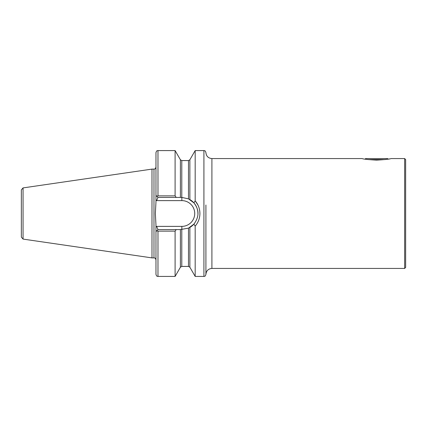 <?xml version="1.0" encoding="UTF-8"?>
<svg xmlns="http://www.w3.org/2000/svg" width="427" height="427" viewBox="0 0 427 427"><rect width="100%" height="100%" fill="white"/><g stroke="black" fill="none" stroke-linecap="round" stroke-linejoin="round"><path stroke-width="0.64" d="M362.107 158.572L211.904 158.572L211.904 268.428C208.264 268.786 206.268 270.782 205.91 274.422L205.91 205.013M376.587 160.114C368.17 159.645 363.345 159.127 362.107 158.572C363.334 159.127 368.159 159.639 376.587 160.114C384.999 159.645 389.824 159.127 391.068 158.572C389.862 159.122 385.031 159.639 376.587 160.114M388.474 159.068L389.307 158.919M404.652 158.572L405.65 159.57L405.65 267.43L404.652 268.428L404.652 158.572L391.068 158.572M175.102 276.418L175.102 231.14L176.212 229.577L180.402 229.577L180.402 267.233L175.102 276.418L157.974 276.418C157.382 276.034 156.922 277.15 155.972 274.422L155.972 225.002L155.353 213.5L155.972 201.998L155.972 152.578C156.922 149.85 157.382 150.966 157.974 150.582L157.974 195.86L175.102 195.86L175.102 150.582L157.974 150.582M151.98 169.108L23.058 187.907L23.058 239.093L151.98 257.892L151.98 169.108L153.976 169.108C154.569 168.724 155.022 169.839 155.972 167.112M23.058 239.093L21.35 237.113L21.35 189.887L23.058 187.907M197.931 205.013L195.438 201.197M180.402 229.577L188.483 228.141L188.483 266.432L189.871 267.233L195.176 276.418L195.176 226.107L193.879 224.159C199.361 216.783 199.361 209.678 193.879 202.841L195.176 200.893L195.176 150.582L203.914 150.582C204.469 150.961 204.928 149.818 205.91 152.578C206.268 156.218 208.264 158.214 211.904 158.572M195.176 200.893C198.256 204.469 199.841 208.67 199.916 213.5C199.841 218.341 198.261 222.542 195.176 226.107L196.121 224.954M188.483 228.141L193.879 224.159M193.879 202.841L188.483 198.859L181.843 197.423L176.212 197.423L175.102 195.86L176.212 197.423L157.974 197.423L155.972 195.422M156.746 196.196L157.974 195.86M157.974 231.14L156.746 230.804L157.974 229.577L176.212 229.577L175.102 231.14L157.974 231.14L157.974 276.418M156.02 231.535L156.746 230.804M157.974 197.423L156.65 200.615L155.972 199.943M155.972 227.057L156.65 226.385L157.974 229.577M189.871 199.569A16.077 16.077 0 0 1 197.002 208.141A16.077 16.077 0 0 0 189.871 199.569L189.871 159.767L195.176 150.582M197.306 209.102A16.077 16.077 0 0 1 197.92 213.687A16.077 16.077 0 0 0 197.306 209.102M189.871 227.431A16.077 16.077 0 0 0 194.653 223.22A16.077 16.077 0 0 1 189.871 227.431L189.871 267.233M385.138 159.57L368.042 159.57M388.127 159.127L387.572 158.572L365.603 158.572L365.048 159.127M195.176 276.418L203.914 276.418L203.914 150.582M155.972 259.888C155.022 257.161 154.569 258.276 153.976 257.892L153.976 169.108M180.402 267.233L181.79 266.432L181.79 229.577M180.402 197.423L180.402 159.767L175.102 150.582M181.79 197.423L181.79 160.568L180.402 159.767M188.483 198.859L188.483 160.568L181.79 160.568M156.65 226.385L181.843 226.385A12.885 12.885 0 0 0 194.723 213.5A12.885 12.885 0 0 0 181.843 200.615L156.65 200.615M181.843 197.423L181.843 200.615M181.843 229.577L181.843 226.385M188.483 266.432L181.79 266.432M188.483 160.568L189.871 159.767M153.976 257.892L151.98 257.892M203.914 276.418C204.469 276.039 204.928 277.182 205.91 274.422M404.652 268.428L211.904 268.428"/></g></svg>
